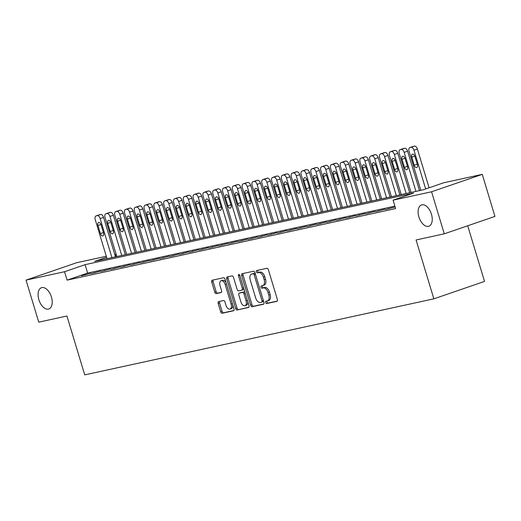 <?xml version="1.0" encoding="UTF-8"?>
<svg xmlns="http://www.w3.org/2000/svg" width="521" height="521" viewBox="0 0 521 521"><rect width="100%" height="100%" fill="white"/><g stroke="black" fill="none" stroke-linecap="round" stroke-linejoin="round"><path stroke-width="0.78" d="M265.645 302.545A1.211 0.684 -109 0 0 266.667 303.548L276.892 301.32A1.726 0.983 -109 0 0 276.957 301.307A1.726 0.983 -109 0 0 277.354 299.464L268.387 269.748A1.726 0.983 -109 0 0 266.921 268.302L256.697 270.536A1.211 0.684 -109 0 0 256.651 270.542A1.211 0.684 -109 0 0 256.371 271.838A1.211 0.684 -109 0 0 257.394 272.841L258.716 272.555A5.529 3.139 -109 0 1 263.392 277.165L264.14 279.647A5.529 3.139 -109 0 1 262.858 285.541A5.529 3.139 -109 0 1 262.656 285.599L261.334 285.886A1.211 0.684 -109 0 0 261.288 285.899A1.211 0.684 -109 0 0 261.008 287.188A1.211 0.684 -109 0 0 262.03 288.198L263.352 287.911A5.529 3.139 -109 0 1 268.028 292.522L268.777 294.997A5.529 3.139 -109 0 1 267.494 300.897A5.529 3.139 -109 0 1 267.293 300.949L265.97 301.242A1.211 0.684 -109 0 0 265.925 301.249A1.211 0.684 -109 0 0 265.645 302.545M267.045 301.008A1.211 0.684 -109 0 0 267.012 302.069A1.211 0.684 -109 0 0 268.035 303.079L277.257 301.073M257.771 270.301A1.211 0.684 -109 0 0 257.739 271.363A1.211 0.684 -109 0 0 258.761 272.372L260.09 272.086L258.716 272.555M262.408 285.651A1.211 0.684 -109 0 0 262.376 286.719A1.211 0.684 -109 0 0 263.398 287.729L264.72 287.436L263.352 287.911M51.423 296.99A11.26 6.395 -109 0 0 41.491 287.709A11.26 6.395 -109 0 0 38.873 299.725A11.26 6.395 -109 0 0 48.805 309.005A11.26 6.395 -109 0 0 51.423 296.99M431.453 214.209A11.26 6.395 -109 0 0 421.515 204.929A11.26 6.395 -109 0 0 418.897 216.944A11.26 6.395 -109 0 0 428.835 226.231A11.26 6.395 -109 0 0 431.453 214.209M218.651 301.607A1.726 0.983 -109 0 0 218.592 301.62A1.726 0.983 -109 0 0 218.188 303.463L220.709 311.799A1.726 0.983 -109 0 0 222.167 313.245L233.525 310.77A1.726 0.983 -109 0 0 233.59 310.75A1.726 0.983 -109 0 0 233.988 308.907L225.02 279.191A1.726 0.983 -109 0 0 223.555 277.752L212.197 280.226A1.726 0.983 -109 0 0 212.138 280.246A1.726 0.983 -109 0 0 211.734 282.089L214.776 292.157A1.726 0.983 -109 0 0 216.235 293.597L221.099 292.541A1.726 0.983 -109 0 0 221.158 292.522A1.726 0.983 -109 0 0 221.562 290.679L220.051 285.684A4.617 2.625 -109 0 1 221.125 280.754A4.617 2.625 -109 0 1 225.202 284.564L231.109 304.127A4.617 2.625 -109 0 1 230.035 309.057A4.617 2.625 -109 0 1 225.958 305.247L224.974 301.985A1.726 0.983 -109 0 0 223.516 300.545L218.651 301.607M106.603 257.276L94.679 261.373L423.215 189.813L443.762 182.754L482.257 174.366L494.95 216.417L444.27 233.825L416.077 239.966L433.85 298.833L84.715 374.886L66.942 316.019L38.743 322.16L26.05 280.109L76.73 262.701L106.297 256.26M444.27 233.825L431.577 191.78L393.081 200.162L413.628 193.102L85.086 264.668L64.545 271.728L26.05 280.109M394.892 206.147L87.626 273.076L67.085 280.135L395.621 208.576L393.081 200.162M67.085 280.135L64.545 271.728M250.647 305.28A1.726 0.983 -109 0 0 252.105 306.719L263.463 304.244A1.726 0.983 -109 0 0 263.528 304.231A1.726 0.983 -109 0 0 263.926 302.388L254.958 272.672A1.726 0.983 -109 0 0 253.493 271.233L242.135 273.707A1.726 0.983 -109 0 0 242.076 273.72A1.726 0.983 -109 0 0 241.672 275.563L250.647 305.28L252.014 304.811A1.726 0.983 -109 0 0 253.473 306.25L263.828 303.997M248.497 307.507L237.133 309.982A1.726 0.983 -109 0 1 235.674 308.543L226.707 278.826A1.726 0.983 -109 0 1 227.104 276.983A1.726 0.983 -109 0 1 227.169 276.964L232.027 275.909A1.726 0.983 -109 0 1 233.493 277.348L237.127 289.396A1.726 0.983 -109 0 0 238.592 290.842L241.816 290.138A1.726 0.983 -109 0 0 241.874 290.119A1.726 0.983 -109 0 0 242.278 288.276L238.488 275.733A1.211 0.684 -109 0 1 238.774 274.443A1.211 0.684 -109 0 1 239.836 275.44L248.96 305.645A1.726 0.983 -109 0 1 248.556 307.488A1.726 0.983 -109 0 1 248.497 307.507L248.621 307.468M385.449 209.54L394.755 207.084L385.449 209.54M375.641 211.676L384.947 209.221L375.641 211.676M365.833 213.812L375.14 211.357L365.833 213.812M356.025 215.948L365.332 213.493L356.025 215.948M346.218 218.084L355.53 215.629L346.218 218.084M336.41 220.22L345.723 217.765L336.41 220.22M326.602 222.356L335.915 219.901L326.602 222.356M316.794 224.492L326.107 222.037L316.794 224.492M306.993 226.628L316.299 224.173L306.993 226.628M297.185 228.765L306.491 226.309L297.185 228.765M287.377 230.901L296.683 228.445L287.377 230.901M277.569 233.037L286.876 230.582L277.569 233.037M267.761 235.173L277.068 232.718L267.761 235.173M257.954 237.309L267.26 234.854L257.954 237.309M248.146 239.445L257.459 236.99L248.146 239.445M238.338 241.581L247.651 239.126L238.338 241.581M228.53 243.717L237.843 241.262L228.53 243.717M218.729 245.853L228.035 243.398L218.729 245.853M208.921 247.989L218.227 245.534L208.921 247.989M199.113 250.132L208.42 247.67L199.113 250.132M189.305 252.268L198.612 249.806L189.305 252.268M179.498 254.404L188.804 251.943L179.498 254.404M169.69 256.54L178.996 254.079L169.69 256.54M159.882 258.676L169.188 256.215L159.882 258.676M150.074 260.813L159.387 258.351L150.074 260.813M140.266 262.949L149.579 260.487L140.266 262.949M130.458 265.085L139.771 262.623L130.458 265.085M120.657 267.221L129.963 264.759L120.657 267.221M110.849 269.357L120.156 266.895L110.849 269.357M101.041 271.493L110.348 269.031L101.041 271.493M91.234 273.629L100.54 271.167L91.234 273.629M90.732 273.304L81.426 275.765L90.732 273.304M433.85 298.833L484.53 281.425L467.721 225.769M482.257 174.366L431.577 191.78M114.744 254.417L115.226 254.32L114.763 254.476M115.955 256.742L115.226 254.32M87.626 273.076L85.086 264.668M388.874 208.361L388.992 208.765M379.067 210.497L379.184 210.907M369.259 212.64L369.382 213.043M359.451 214.776L359.575 215.18M349.643 216.912L349.767 217.316M339.835 219.048L339.959 219.452M330.027 221.184L330.151 221.588M320.22 223.32L320.343 223.724M310.412 225.456L310.536 225.86M300.61 227.592L300.728 227.996M290.803 229.728L290.92 230.132M280.995 231.865L281.112 232.268M271.187 234.001L271.311 234.404M261.379 236.137L261.503 236.541M251.571 238.273L251.695 238.677M241.764 240.409L241.887 240.813M231.956 242.545L232.079 242.949M222.148 244.681L222.272 245.085M212.34 246.817L212.464 247.221M202.539 248.953L202.656 249.357M192.731 251.089L192.848 251.493M182.923 253.226L183.04 253.629M173.115 255.362L173.239 255.765M163.307 257.498L163.431 257.902M153.5 259.634L153.623 260.038M143.692 261.77L143.816 262.174M133.884 263.906L134.008 264.31M124.076 266.042L124.2 266.446M114.268 268.178L114.392 268.582M104.467 270.314L104.584 270.718M94.659 272.45L94.776 272.854M84.851 274.587L84.975 274.99M268.66 300.48A5.529 3.139 -109 0 0 268.862 300.422A5.529 3.139 -109 0 0 270.145 294.528L268.777 294.997M264.72 287.436A5.529 3.139 -109 0 1 269.396 292.053L270.145 294.528M264.023 285.13A5.529 3.139 -109 0 0 264.225 285.072A5.529 3.139 -109 0 0 265.508 279.171L264.14 279.647M260.09 272.086A5.529 3.139 -109 0 1 264.766 276.697L265.508 279.171M243.138 273.486A1.726 0.983 -109 0 0 243.04 275.095L252.014 304.811M261.705 302.167A1.211 0.684 -109 0 0 261.75 302.154A1.211 0.684 -109 0 0 262.03 300.864L254.157 274.782A1.211 0.684 -109 0 0 253.134 273.772L251.741 274.079A5.529 3.139 -109 0 0 251.539 274.131A5.529 3.139 -109 0 0 250.256 280.031L255.635 297.862A5.529 3.139 -109 0 0 260.311 302.473L261.705 302.167M261.796 302.134L263.079 301.698A1.211 0.684 -109 0 0 263.118 301.685A1.211 0.684 -109 0 0 263.489 300.923M255.303 273.812A1.211 0.684 -109 0 0 254.502 273.304L253.134 273.772M252.718 273.74A5.529 3.139 -109 0 1 252.906 273.662A5.529 3.139 -109 0 1 253.108 273.603L254.502 273.304M248.862 307.253L237.133 309.982M228.172 276.749A1.726 0.983 -109 0 0 228.074 278.357L237.042 308.074A1.726 0.983 -109 0 0 238.507 309.513M241.939 290.093L243.183 289.669A1.726 0.983 -109 0 0 243.248 289.65A1.726 0.983 -109 0 0 243.763 288.445M240.904 301.906A4.617 2.625 -109 0 0 244.981 305.71A4.617 2.625 -109 0 0 246.055 300.78L243.971 293.89A1.726 0.983 -109 0 0 242.512 292.45L239.289 293.154A1.726 0.983 -109 0 0 239.224 293.167A1.726 0.983 -109 0 0 238.826 295.01L240.904 301.906M244.981 305.71L246.348 305.241A4.617 2.625 -109 0 0 247.664 301.353M245.085 292.815A1.726 0.983 -109 0 0 243.88 291.975L242.512 292.45M240.533 292.724A1.726 0.983 -109 0 1 240.591 292.698A1.726 0.983 -109 0 1 240.656 292.678L243.88 291.975M230.035 309.057L231.409 308.582A4.617 2.625 -109 0 0 232.718 304.7M226.192 283.079A4.617 2.625 -109 0 0 222.5 280.285L221.125 280.754M213.2 280.005A1.726 0.983 -109 0 0 213.102 281.614L216.143 291.688A1.726 0.983 -109 0 0 217.609 293.128L221.464 292.288M219.654 301.385A1.726 0.983 -109 0 0 219.556 302.994L222.076 311.33A1.726 0.983 -109 0 0 223.535 312.776L233.89 310.516M429.096 187.788L417.399 149.052A3.517 1.999 71 0 0 414.423 146.114L413.446 146.329A3.517 1.999 71 0 0 413.316 146.368A3.517 1.999 71 0 0 413.192 146.414M420.857 190.328L409.076 151.298A3.517 1.999 -109 0 1 409.89 147.541A3.517 1.999 -109 0 1 410.02 147.508L410.997 147.293A3.517 1.999 -109 0 1 413.98 150.23L425.67 188.967M411.785 157.16L414.221 165.235A2.813 1.596 -109 0 0 416.702 167.554A2.813 1.596 -109 0 0 417.36 164.551L414.924 156.476A2.813 1.596 -109 0 0 412.437 154.157A2.813 1.596 -109 0 0 411.785 157.16L414.801 156.124M419.496 190.621L407.591 151.188A3.517 1.999 71 0 0 404.615 148.251L403.638 148.465A3.517 1.999 71 0 0 403.508 148.505A3.517 1.999 71 0 0 403.384 148.55M411.049 192.464L399.268 153.434A3.517 1.999 -109 0 1 400.082 149.677A3.517 1.999 -109 0 1 400.213 149.644L401.196 149.429A3.517 1.999 -109 0 1 404.172 152.366L415.953 191.396M401.978 159.296L404.413 167.371A2.813 1.596 -109 0 0 406.901 169.69A2.813 1.596 -109 0 0 407.552 166.687L405.117 158.612A2.813 1.596 -109 0 0 402.629 156.293A2.813 1.596 -109 0 0 401.978 159.296L404.993 158.26M409.695 192.757L397.79 153.324A3.517 1.999 71 0 0 394.807 150.387L393.83 150.602A3.517 1.999 71 0 0 393.7 150.641A3.517 1.999 71 0 0 393.576 150.686M401.242 194.6L389.461 155.571A3.517 1.999 -109 0 1 390.275 151.813A3.517 1.999 -109 0 1 390.405 151.78L391.388 151.565A3.517 1.999 -109 0 1 394.364 154.503L406.146 193.532M392.17 161.432L394.605 169.507A2.813 1.596 -109 0 0 397.093 171.826A2.813 1.596 -109 0 0 397.744 168.824L395.309 160.748A2.813 1.596 -109 0 0 392.827 158.43A2.813 1.596 -109 0 0 392.17 161.432L395.185 160.396M399.887 194.893L387.982 155.46A3.517 1.999 71 0 0 385.006 152.523L384.023 152.738A3.517 1.999 71 0 0 383.892 152.777A3.517 1.999 71 0 0 383.769 152.822M391.434 196.736L379.653 157.707A3.517 1.999 -109 0 1 380.473 153.949A3.517 1.999 -109 0 1 380.597 153.916L381.58 153.702A3.517 1.999 -109 0 1 384.557 156.639L396.338 195.668M382.362 163.568L384.798 171.643A2.813 1.596 -109 0 0 387.285 173.962A2.813 1.596 -109 0 0 387.937 170.96L385.501 162.884A2.813 1.596 -109 0 0 383.02 160.566A2.813 1.596 -109 0 0 382.362 163.568L385.377 162.532M390.079 197.029L378.174 157.596A3.517 1.999 71 0 0 375.198 154.659L374.215 154.874A3.517 1.999 71 0 0 374.085 154.913A3.517 1.999 71 0 0 373.967 154.958M381.626 198.872L369.845 159.843A3.517 1.999 -109 0 1 370.665 156.085A3.517 1.999 -109 0 1 370.789 156.053L371.773 155.838A3.517 1.999 -109 0 1 374.749 158.775L386.53 197.804M372.554 165.704L374.99 173.78A2.813 1.596 -109 0 0 377.478 176.098A2.813 1.596 -109 0 0 378.129 173.096L375.693 165.02A2.813 1.596 -109 0 0 373.212 162.702A2.813 1.596 -109 0 0 372.554 165.704L375.569 164.669M380.271 199.165L368.367 159.732A3.517 1.999 71 0 0 365.39 156.795L364.407 157.01A3.517 1.999 71 0 0 364.283 157.049A3.517 1.999 71 0 0 364.159 157.101M371.818 201.008L360.037 161.979A3.517 1.999 -109 0 1 360.858 158.221A3.517 1.999 -109 0 1 360.981 158.189L361.965 157.974A3.517 1.999 -109 0 1 364.941 160.911L376.722 199.94M362.746 167.84L365.188 175.916A2.813 1.596 -109 0 0 367.67 178.234A2.813 1.596 -109 0 0 368.321 175.232L365.885 167.156A2.813 1.596 -109 0 0 363.404 164.838A2.813 1.596 -109 0 0 362.746 167.84L365.768 166.805M370.464 201.301L358.559 161.868A3.517 1.999 71 0 0 355.582 158.938L354.599 159.146A3.517 1.999 71 0 0 354.475 159.185A3.517 1.999 71 0 0 354.352 159.237M362.01 203.144L350.229 164.115A3.517 1.999 -109 0 1 351.05 160.357A3.517 1.999 -109 0 1 351.174 160.325L352.157 160.11A3.517 1.999 -109 0 1 355.133 163.047L366.914 202.076M352.938 169.976L355.381 178.052A2.813 1.596 -109 0 0 357.862 180.37A2.813 1.596 -109 0 0 358.52 177.368L356.077 169.292A2.813 1.596 -109 0 0 353.596 166.974A2.813 1.596 -109 0 0 352.938 169.976L355.96 168.941M360.656 203.437L348.751 164.004A3.517 1.999 71 0 0 345.775 161.074L344.791 161.282A3.517 1.999 71 0 0 344.668 161.321A3.517 1.999 71 0 0 344.544 161.373M352.209 205.281L340.421 166.251A3.517 1.999 -109 0 1 341.242 162.493A3.517 1.999 -109 0 1 341.372 162.461L342.349 162.246A3.517 1.999 -109 0 1 345.325 165.183L357.113 204.212M343.137 172.112L345.573 180.188A2.813 1.596 -109 0 0 348.054 182.506A2.813 1.596 -109 0 0 348.712 179.504L346.27 171.429A2.813 1.596 -109 0 0 343.788 169.11A2.813 1.596 -109 0 0 343.137 172.112L346.152 171.077M350.848 205.574L338.943 166.14A3.517 1.999 71 0 0 335.967 163.21L334.983 163.418A3.517 1.999 71 0 0 334.86 163.457A3.517 1.999 71 0 0 334.736 163.509M342.401 207.417L330.614 168.387A3.517 1.999 -109 0 1 331.434 164.629A3.517 1.999 -109 0 1 331.564 164.597L332.541 164.382A3.517 1.999 -109 0 1 335.517 167.319L347.305 206.349M333.329 174.248L335.765 182.324A2.813 1.596 -109 0 0 338.246 184.642A2.813 1.596 -109 0 0 338.904 181.64L336.468 173.565A2.813 1.596 -109 0 0 333.981 171.246A2.813 1.596 -109 0 0 333.329 174.248L336.345 173.213M341.04 207.71L329.135 168.276A3.517 1.999 71 0 0 326.159 165.346L325.182 165.554A3.517 1.999 71 0 0 325.052 165.593A3.517 1.999 71 0 0 324.928 165.645M332.593 209.553L320.812 170.523A3.517 1.999 -109 0 1 321.626 166.772A3.517 1.999 -109 0 1 321.757 166.733L322.733 166.518A3.517 1.999 -109 0 1 325.71 169.455L337.497 208.485M323.521 176.385L325.957 184.46A2.813 1.596 -109 0 0 328.438 186.779A2.813 1.596 -109 0 0 329.096 183.776L326.66 175.701A2.813 1.596 -109 0 0 324.173 173.382A2.813 1.596 -109 0 0 323.521 176.385L326.537 175.349M331.232 209.846L319.327 170.419A3.517 1.999 71 0 0 316.351 167.482L315.374 167.69A3.517 1.999 71 0 0 315.244 167.729A3.517 1.999 71 0 0 315.12 167.782M322.786 211.689L311.004 172.659A3.517 1.999 -109 0 1 311.819 168.908A3.517 1.999 -109 0 1 311.949 168.869L312.926 168.654A3.517 1.999 -109 0 1 315.908 171.591L327.689 210.621M313.714 178.521L316.149 186.596A2.813 1.596 -109 0 0 318.637 188.915A2.813 1.596 -109 0 0 319.288 185.912L316.853 177.837A2.813 1.596 -109 0 0 314.365 175.518A2.813 1.596 -109 0 0 313.714 178.521L316.729 177.485M321.424 211.982L309.52 172.555A3.517 1.999 71 0 0 306.543 169.618L305.566 169.826A3.517 1.999 71 0 0 305.436 169.866A3.517 1.999 71 0 0 305.313 169.918M312.978 213.825L301.197 174.795A3.517 1.999 -109 0 1 302.011 171.044A3.517 1.999 -109 0 1 302.141 171.005L303.124 170.79A3.517 1.999 -109 0 1 306.101 173.727L317.882 212.757M303.906 180.657L306.341 188.732A2.813 1.596 -109 0 0 308.829 191.051A2.813 1.596 -109 0 0 309.481 188.048L307.045 179.973A2.813 1.596 -109 0 0 304.557 177.654A2.813 1.596 -109 0 0 303.906 180.657L306.921 179.621M311.623 214.118L299.718 174.691A3.517 1.999 71 0 0 296.736 171.754L295.759 171.963A3.517 1.999 71 0 0 295.628 172.002A3.517 1.999 71 0 0 295.505 172.054M303.17 215.961L291.389 176.932A3.517 1.999 -109 0 1 292.203 173.18A3.517 1.999 -109 0 1 292.333 173.141L293.316 172.926A3.517 1.999 -109 0 1 296.293 175.864L308.074 214.893M294.098 182.793L296.534 190.868A2.813 1.596 -109 0 0 299.021 193.187A2.813 1.596 -109 0 0 299.673 190.185L297.237 182.109A2.813 1.596 -109 0 0 294.756 179.791A2.813 1.596 -109 0 0 294.098 182.793L297.113 181.757M301.815 216.254L289.91 176.827A3.517 1.999 71 0 0 286.934 173.89L285.951 174.099A3.517 1.999 71 0 0 285.821 174.138A3.517 1.999 71 0 0 285.703 174.19M293.362 218.097L281.581 179.068A3.517 1.999 -109 0 1 282.402 175.316A3.517 1.999 -109 0 1 282.525 175.277L283.509 175.063A3.517 1.999 -109 0 1 286.485 178L298.266 217.029M284.29 184.929L286.726 193.004A2.813 1.596 -109 0 0 289.214 195.323A2.813 1.596 -109 0 0 289.865 192.321L287.429 184.245A2.813 1.596 -109 0 0 284.948 181.927A2.813 1.596 -109 0 0 284.29 184.929L287.305 183.893M292.007 218.39L280.103 178.964A3.517 1.999 71 0 0 277.126 176.026L276.143 176.235A3.517 1.999 71 0 0 276.013 176.274A3.517 1.999 71 0 0 275.896 176.326M283.554 220.233L271.773 181.204A3.517 1.999 -109 0 1 272.594 177.453A3.517 1.999 -109 0 1 272.717 177.414L273.701 177.199A3.517 1.999 -109 0 1 276.677 180.136L288.458 219.165M274.482 187.065L276.925 195.141A2.813 1.596 -109 0 0 279.406 197.459A2.813 1.596 -109 0 0 280.057 194.457L277.621 186.381A2.813 1.596 -109 0 0 275.14 184.063A2.813 1.596 -109 0 0 274.482 187.065L277.504 186.03M282.2 220.526L270.295 181.1A3.517 1.999 71 0 0 267.319 178.162L266.335 178.377A3.517 1.999 71 0 0 266.211 178.41A3.517 1.999 71 0 0 266.088 178.462M273.746 222.369L261.965 183.34A3.517 1.999 -109 0 1 262.786 179.589A3.517 1.999 -109 0 1 262.91 179.55L263.893 179.335A3.517 1.999 -109 0 1 266.869 182.272L278.65 221.301M264.675 189.201L267.117 197.277A2.813 1.596 -109 0 0 269.598 199.595A2.813 1.596 -109 0 0 270.256 196.593L267.814 188.517A2.813 1.596 -109 0 0 265.332 186.199A2.813 1.596 -109 0 0 264.675 189.201L267.696 188.166M272.392 222.662L260.487 183.236A3.517 1.999 71 0 0 257.511 180.299L256.527 180.513A3.517 1.999 71 0 0 256.404 180.546A3.517 1.999 71 0 0 256.28 180.598M263.945 224.505L252.157 185.476A3.517 1.999 -109 0 1 252.978 181.725A3.517 1.999 -109 0 1 253.102 181.686L254.085 181.471A3.517 1.999 -109 0 1 257.061 184.408L268.843 223.437M254.867 191.337L257.309 199.413A2.813 1.596 -109 0 0 259.79 201.731A2.813 1.596 -109 0 0 260.448 198.729L258.006 190.66A2.813 1.596 -109 0 0 255.524 188.335A2.813 1.596 -109 0 0 254.867 191.337L257.888 190.302M262.584 224.798L250.679 185.372A3.517 1.999 71 0 0 247.703 182.435L246.72 182.65A3.517 1.999 71 0 0 246.596 182.682A3.517 1.999 71 0 0 246.472 182.734M254.137 226.642L242.35 187.612A3.517 1.999 -109 0 1 243.17 183.861A3.517 1.999 -109 0 1 243.3 183.822L244.277 183.607A3.517 1.999 -109 0 1 247.254 186.544L259.041 225.573M245.065 193.473L247.501 201.549A2.813 1.596 -109 0 0 249.982 203.867A2.813 1.596 -109 0 0 250.64 200.865L248.198 192.796A2.813 1.596 -109 0 0 245.717 190.471A2.813 1.596 -109 0 0 245.065 193.473L248.081 192.438M252.776 226.935L240.871 187.508A3.517 1.999 71 0 0 237.895 184.571L236.912 184.786A3.517 1.999 71 0 0 236.788 184.818A3.517 1.999 71 0 0 236.664 184.87M244.329 228.778L232.542 189.748A3.517 1.999 -109 0 1 233.362 185.997A3.517 1.999 -109 0 1 233.493 185.958L234.47 185.743A3.517 1.999 -109 0 1 237.446 188.68L249.233 227.71M235.258 195.616L237.693 203.685A2.813 1.596 -109 0 0 240.174 206.003A2.813 1.596 -109 0 0 240.832 203.001L238.397 194.932A2.813 1.596 -109 0 0 235.909 192.607A2.813 1.596 -109 0 0 235.258 195.616L238.273 194.574M242.968 229.071L231.064 189.644A3.517 1.999 71 0 0 228.087 186.707L227.11 186.922A3.517 1.999 71 0 0 226.98 186.954A3.517 1.999 71 0 0 226.856 187.006M234.522 230.914L222.741 191.884A3.517 1.999 -109 0 1 223.555 188.133A3.517 1.999 -109 0 1 223.685 188.094L224.662 187.879A3.517 1.999 -109 0 1 227.644 190.816L239.426 229.846M225.45 197.752L227.885 205.821A2.813 1.596 -109 0 0 230.367 208.14A2.813 1.596 -109 0 0 231.024 205.137L228.589 197.068A2.813 1.596 -109 0 0 226.101 194.743A2.813 1.596 -109 0 0 225.45 197.752L228.465 196.71M233.161 231.207L221.256 191.78A3.517 1.999 71 0 0 218.279 188.843L217.303 189.058A3.517 1.999 71 0 0 217.172 189.09A3.517 1.999 71 0 0 217.049 189.143M224.714 233.05L212.933 194.02A3.517 1.999 -109 0 1 213.747 190.269A3.517 1.999 -109 0 1 213.877 190.23L214.854 190.015A3.517 1.999 -109 0 1 217.837 192.952L229.618 231.982M215.642 199.888L218.078 207.957A2.813 1.596 -109 0 0 220.565 210.282A2.813 1.596 -109 0 0 221.217 207.273L218.781 199.204A2.813 1.596 -109 0 0 216.293 196.879A2.813 1.596 -109 0 0 215.642 199.888L218.657 198.846M223.359 233.343L211.454 193.916A3.517 1.999 71 0 0 208.472 190.979L207.495 191.194A3.517 1.999 71 0 0 207.365 191.227A3.517 1.999 71 0 0 207.241 191.279M214.906 235.186L203.125 196.156A3.517 1.999 -109 0 1 203.939 192.405A3.517 1.999 -109 0 1 204.069 192.366L205.053 192.151A3.517 1.999 -109 0 1 208.029 195.088L219.81 234.118M205.834 202.024L208.27 210.093A2.813 1.596 -109 0 0 210.758 212.418A2.813 1.596 -109 0 0 211.409 209.409L208.973 201.34A2.813 1.596 -109 0 0 206.485 199.015A2.813 1.596 -109 0 0 205.834 202.024L208.849 200.982M213.551 235.479L201.647 196.052A3.517 1.999 71 0 0 198.664 193.115L197.687 193.33A3.517 1.999 71 0 0 197.557 193.363A3.517 1.999 71 0 0 197.433 193.415M205.098 237.322L193.317 198.293A3.517 1.999 -109 0 1 194.131 194.541A3.517 1.999 -109 0 1 194.261 194.502L195.245 194.287A3.517 1.999 -109 0 1 198.221 197.225L210.002 236.254M196.026 204.16L198.462 212.229A2.813 1.596 -109 0 0 200.95 214.554A2.813 1.596 -109 0 0 201.601 211.546L199.165 203.477A2.813 1.596 -109 0 0 196.684 201.152A2.813 1.596 -109 0 0 196.026 204.16L199.042 203.118M203.744 237.615L191.839 198.188A3.517 1.999 71 0 0 188.863 195.251L187.879 195.466A3.517 1.999 71 0 0 187.749 195.499A3.517 1.999 71 0 0 187.632 195.551M195.29 239.458L183.509 200.429A3.517 1.999 -109 0 1 184.33 196.678A3.517 1.999 -109 0 1 184.454 196.638L185.437 196.43A3.517 1.999 -109 0 1 188.413 199.361L200.194 238.39M186.218 206.296L188.654 214.365A2.813 1.596 -109 0 0 191.142 216.69A2.813 1.596 -109 0 0 191.793 213.682L189.357 205.613A2.813 1.596 -109 0 0 186.876 203.288A2.813 1.596 -109 0 0 186.218 206.296L189.234 205.254M193.936 239.751L182.031 200.325A3.517 1.999 71 0 0 179.055 197.387L178.071 197.602A3.517 1.999 71 0 0 177.941 197.635A3.517 1.999 71 0 0 177.824 197.687M185.483 241.594L173.701 202.565A3.517 1.999 -109 0 1 174.522 198.814A3.517 1.999 -109 0 1 174.646 198.775L175.629 198.566A3.517 1.999 -109 0 1 178.605 201.497L190.386 240.526M176.411 208.433L178.853 216.502A2.813 1.596 -109 0 0 181.334 218.827A2.813 1.596 -109 0 0 181.985 215.818L179.55 207.749A2.813 1.596 -109 0 0 177.068 205.424A2.813 1.596 -109 0 0 176.411 208.433L179.432 207.391M184.128 241.887L172.223 202.461A3.517 1.999 71 0 0 169.247 199.523L168.263 199.738A3.517 1.999 71 0 0 168.14 199.771A3.517 1.999 71 0 0 168.016 199.823M175.675 243.73L163.894 204.701A3.517 1.999 -109 0 1 164.714 200.95A3.517 1.999 -109 0 1 164.838 200.911L165.821 200.702A3.517 1.999 -109 0 1 168.797 203.633L180.579 242.662M166.603 210.569L169.045 218.638A2.813 1.596 -109 0 0 171.526 220.963A2.813 1.596 -109 0 0 172.184 217.954L169.742 209.885A2.813 1.596 -109 0 0 167.261 207.56A2.813 1.596 -109 0 0 166.603 210.569L169.625 209.533M174.32 244.023L162.415 204.597A3.517 1.999 71 0 0 159.439 201.66L158.456 201.874A3.517 1.999 71 0 0 158.332 201.907A3.517 1.999 71 0 0 158.208 201.959M165.873 245.866L154.086 206.837A3.517 1.999 -109 0 1 154.906 203.086A3.517 1.999 -109 0 1 155.037 203.047L156.013 202.838A3.517 1.999 -109 0 1 158.99 205.769L170.777 244.798M156.801 212.705L159.237 220.774A2.813 1.596 -109 0 0 161.718 223.099A2.813 1.596 -109 0 0 162.376 220.09L159.934 212.021A2.813 1.596 -109 0 0 157.453 209.696A2.813 1.596 -109 0 0 156.801 212.705L159.817 211.669M164.512 246.166L152.607 206.733A3.517 1.999 71 0 0 149.631 203.796L148.648 204.011A3.517 1.999 71 0 0 148.524 204.043A3.517 1.999 71 0 0 148.4 204.095M156.066 248.003L144.278 208.98A3.517 1.999 -109 0 1 145.099 205.222A3.517 1.999 -109 0 1 145.229 205.183L146.206 204.974A3.517 1.999 -109 0 1 149.182 207.905L160.969 246.934M146.994 214.841L149.429 222.91A2.813 1.596 -109 0 0 151.911 225.235A2.813 1.596 -109 0 0 152.568 222.226L150.126 214.157A2.813 1.596 -109 0 0 147.645 211.832A2.813 1.596 -109 0 0 146.994 214.841L150.009 213.805M154.704 248.302L142.8 208.869A3.517 1.999 71 0 0 139.823 205.932L138.846 206.147A3.517 1.999 71 0 0 138.716 206.179A3.517 1.999 71 0 0 138.593 206.231M146.258 250.139L134.47 211.116A3.517 1.999 -109 0 1 135.291 207.358A3.517 1.999 -109 0 1 135.421 207.319L136.398 207.111A3.517 1.999 -109 0 1 139.374 210.048L151.162 249.071M137.186 216.977L139.621 225.046A2.813 1.596 -109 0 0 142.103 227.371A2.813 1.596 -109 0 0 142.761 224.362L140.325 216.293A2.813 1.596 -109 0 0 137.837 213.968A2.813 1.596 -109 0 0 137.186 216.977L140.201 215.941M144.897 250.438L132.992 211.005A3.517 1.999 71 0 0 130.016 208.068L129.039 208.283A3.517 1.999 71 0 0 128.908 208.315A3.517 1.999 71 0 0 128.785 208.367M136.45 252.275L124.669 213.252A3.517 1.999 -109 0 1 125.483 209.494A3.517 1.999 -109 0 1 125.613 209.455L126.59 209.247A3.517 1.999 -109 0 1 129.573 212.184L141.354 251.207M127.378 219.113L129.814 227.182A2.813 1.596 -109 0 0 132.295 229.507A2.813 1.596 -109 0 0 132.953 226.498L130.517 218.429A2.813 1.596 -109 0 0 128.029 216.104A2.813 1.596 -109 0 0 127.378 219.113L130.393 218.078M135.089 252.574L123.184 213.141A3.517 1.999 71 0 0 120.208 210.204L119.231 210.419A3.517 1.999 71 0 0 119.101 210.451A3.517 1.999 71 0 0 118.977 210.504M126.642 254.411L114.861 215.388A3.517 1.999 -109 0 1 115.675 211.63A3.517 1.999 -109 0 1 115.805 211.591L116.789 211.383A3.517 1.999 -109 0 1 119.765 214.32L131.546 253.343M117.57 221.249L120.006 229.318A2.813 1.596 -109 0 0 122.494 231.643A2.813 1.596 -109 0 0 123.145 228.634L120.709 220.565A2.813 1.596 -109 0 0 118.221 218.24A2.813 1.596 -109 0 0 117.57 221.249L120.585 220.214M125.287 254.71L113.383 215.277A3.517 1.999 71 0 0 110.4 212.34L109.423 212.555A3.517 1.999 71 0 0 109.293 212.588A3.517 1.999 71 0 0 109.169 212.64M116.834 256.547L105.053 217.524A3.517 1.999 -109 0 1 105.867 213.766A3.517 1.999 -109 0 1 105.997 213.727L106.981 213.519A3.517 1.999 -109 0 1 109.957 216.456L121.738 255.479M107.762 223.385L110.198 231.454A2.813 1.596 -109 0 0 112.686 233.779A2.813 1.596 -109 0 0 113.337 230.77L110.901 222.701A2.813 1.596 -109 0 0 108.42 220.376A2.813 1.596 -109 0 0 107.762 223.385L110.778 222.35M115.48 256.846L103.575 217.413A3.517 1.999 71 0 0 100.599 214.476L99.615 214.691A3.517 1.999 71 0 0 99.485 214.724A3.517 1.999 71 0 0 99.361 214.776M107.026 258.683L95.245 219.66A3.517 1.999 -109 0 1 96.066 215.902A3.517 1.999 -109 0 1 96.19 215.863L97.173 215.655A3.517 1.999 -109 0 1 100.149 218.592L111.93 257.615M97.955 225.521L100.39 233.59A2.813 1.596 -109 0 0 102.878 235.915A2.813 1.596 -109 0 0 103.529 232.907L101.094 224.838A2.813 1.596 -109 0 0 98.612 222.519A2.813 1.596 -109 0 0 97.955 225.521L100.97 224.486M268.035 303.079L266.667 303.548M258.761 272.372L257.394 272.841M263.398 287.729L262.03 288.198M269.396 292.053L268.028 292.522M264.766 276.697L263.392 277.165M243.04 275.095L241.672 275.563M253.473 306.25L252.105 306.719M263.333 300.415L262.03 300.864M255.459 274.333L254.157 274.782M253.108 273.603L251.741 274.079M237.042 308.074L235.674 308.543M228.074 278.357L226.707 278.826M243.581 287.833L242.278 288.276M239.784 275.283L238.488 275.733M247.358 300.337L246.055 300.78M245.274 293.44L243.971 293.89M240.656 292.678L239.289 293.154M232.412 303.678L231.109 304.127M226.505 284.114L225.202 284.564M217.609 293.128L216.235 293.597M216.143 291.688L214.776 292.157M213.102 281.614L211.734 282.089M223.535 312.776L222.167 313.245M222.076 311.33L220.709 311.799M219.556 302.994L218.188 303.463M413.98 150.23L417.399 149.052M410.997 147.293L414.423 146.114M410.02 147.508L413.446 146.329M417.249 164.193L414.221 165.235M404.172 152.366L407.591 151.188M401.196 149.429L404.615 148.251M400.213 149.644L403.638 148.465M407.442 166.329L404.413 167.371M394.364 154.503L397.79 153.324M391.388 151.565L394.807 150.387M390.405 151.78L393.83 150.602M397.64 168.465L394.605 169.507M384.557 156.639L387.982 155.46M381.58 153.702L385.006 152.523M380.597 153.916L384.023 152.738M387.832 170.601L384.798 171.643M374.749 158.775L378.174 157.596M371.773 155.838L375.198 154.659M370.789 156.053L374.215 154.874M378.025 172.738L374.99 173.78M364.941 160.911L368.367 159.732M361.965 157.974L365.39 156.795M360.981 158.189L364.407 157.01M368.217 174.874L365.188 175.916M355.133 163.047L358.559 161.868M352.157 160.11L355.582 158.938M351.174 160.325L354.599 159.146M358.409 177.01L355.381 178.052M345.325 165.183L348.751 164.004M342.349 162.246L345.775 161.074M341.372 162.461L344.791 161.282M348.601 179.146L345.573 180.188M335.517 167.319L338.943 166.14M332.541 164.382L335.967 163.21M331.564 164.597L334.983 163.418M338.793 181.282L335.765 182.324M325.71 169.455L329.135 168.276M322.733 166.518L326.159 165.346M321.757 166.733L325.182 165.554M328.985 183.418L325.957 184.46M315.908 171.591L319.327 170.419M312.926 168.654L316.351 167.482M311.949 168.869L315.374 167.69M319.178 185.554L316.149 186.596M306.101 173.727L309.52 172.555M303.124 170.79L306.543 169.618M302.141 171.005L305.566 169.826M309.376 187.69L306.341 188.732M296.293 175.864L299.718 174.691M293.316 172.926L296.736 171.754M292.333 173.141L295.759 171.963M299.568 189.826L296.534 190.868M286.485 178L289.91 176.827M283.509 175.063L286.934 173.89M282.525 175.277L285.951 174.099M289.761 191.962L286.726 193.004M276.677 180.136L280.103 178.964M273.701 177.199L277.126 176.026M272.717 177.414L276.143 176.235M279.953 194.099L276.925 195.141M266.869 182.272L270.295 181.1M263.893 179.335L267.319 178.162M262.91 179.55L266.335 178.377M270.145 196.235L267.117 197.277M257.061 184.408L260.487 183.236M254.085 181.471L257.511 180.299M253.102 181.686L256.527 180.513M260.337 198.371L257.309 199.413M247.254 186.544L250.679 185.372M244.277 183.607L247.703 182.435M243.3 183.822L246.72 182.65M250.529 200.507L247.501 201.549M237.446 188.68L240.871 187.508M234.47 185.743L237.895 184.571M233.493 185.958L236.912 184.786M240.722 202.643L237.693 203.685M227.644 190.816L231.064 189.644M224.662 187.879L228.087 186.707M223.685 188.094L227.11 186.922M230.914 204.779L227.885 205.821M217.837 192.952L221.256 191.78M214.854 190.015L218.279 188.843M213.877 190.23L217.303 189.058M221.106 206.915L218.078 207.957M208.029 195.088L211.454 193.916M205.053 192.151L208.472 190.979M204.069 192.366L207.495 191.194M211.305 209.051L208.27 210.093M198.221 197.225L201.647 196.052M195.245 194.287L198.664 193.115M194.261 194.502L197.687 193.33M201.497 211.187L198.462 212.229M188.413 199.361L191.839 198.188M185.437 196.43L188.863 195.251M184.454 196.638L187.879 195.466M191.689 213.323L188.654 214.365M178.605 201.497L182.031 200.325M175.629 198.566L179.055 197.387M174.646 198.775L178.071 197.602M181.881 215.46L178.853 216.502M168.797 203.633L172.223 202.461M165.821 200.702L169.247 199.523M164.838 200.911L168.263 199.738M172.073 217.596L169.045 218.638M158.99 205.769L162.415 204.597M156.013 202.838L159.439 201.66M155.037 203.047L158.456 201.874M162.265 219.732L159.237 220.774M149.182 207.905L152.607 206.733M146.206 204.974L149.631 203.796M145.229 205.183L148.648 204.011M152.458 221.868L149.429 222.91M139.374 210.048L142.8 208.869M136.398 207.111L139.823 205.932M135.421 207.319L138.846 206.147M142.65 224.004L139.621 225.046M129.573 212.184L132.992 211.005M126.59 209.247L130.016 208.068M125.613 209.455L129.039 208.283M132.842 226.147L129.814 227.182M119.765 214.32L123.184 213.141M116.789 211.383L120.208 210.204M115.805 211.591L119.231 210.419M123.034 228.283L120.006 229.318M109.957 216.456L113.383 215.277M106.981 213.519L110.4 212.34M105.997 213.727L109.423 212.555M113.233 230.419L110.198 231.454M100.149 218.592L103.575 217.413M97.173 215.655L100.599 214.476M96.19 215.863L99.615 214.691M103.425 232.555L100.39 233.59M268.862 300.422L267.494 300.897M264.225 285.072L262.858 285.541M263.118 301.685L261.75 302.154M252.906 273.662L251.539 274.131M243.248 289.65L241.874 290.119M240.591 292.698L239.224 293.167M409.89 147.541L413.316 146.368M400.082 149.677L403.508 148.505M390.275 151.813L393.7 150.641M380.473 153.949L383.892 152.777M370.665 156.085L374.085 154.913M360.858 158.221L364.283 157.049M351.05 160.357L354.475 159.185M341.242 162.493L344.668 161.321M331.434 164.629L334.86 163.457M321.626 166.772L325.052 165.593M311.819 168.908L315.244 167.729M302.011 171.044L305.436 169.866M292.203 173.18L295.628 172.002M282.402 175.316L285.821 174.138M272.594 177.453L276.013 176.274M262.786 179.589L266.211 178.41M252.978 181.725L256.404 180.546M243.17 183.861L246.596 182.682M233.362 185.997L236.788 184.818M223.555 188.133L226.98 186.954M213.747 190.269L217.172 189.09M203.939 192.405L207.365 191.227M194.131 194.541L197.557 193.363M184.33 196.678L187.749 195.499M174.522 198.814L177.941 197.635M164.714 200.95L168.14 199.771M154.906 203.086L158.332 201.907M145.099 205.222L148.524 204.043M135.291 207.358L138.716 206.179M125.483 209.494L128.908 208.315M115.675 211.63L119.101 210.451M105.867 213.766L109.293 212.588M96.066 215.902L99.485 214.724"/></g></svg>
